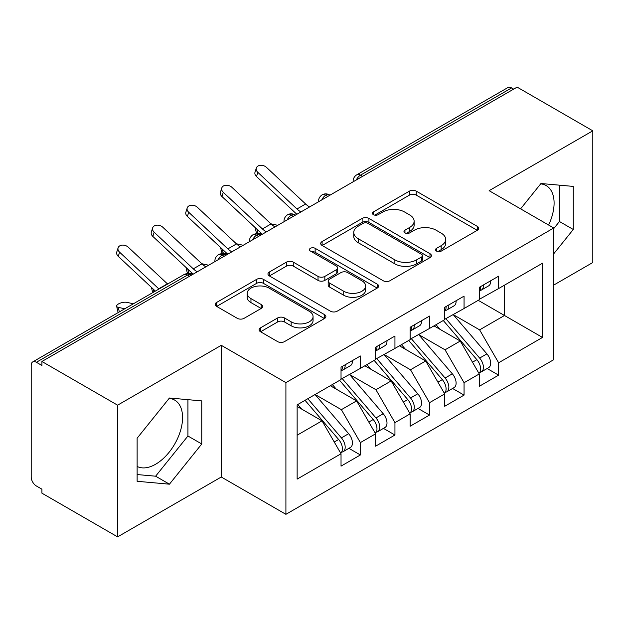 <?xml version="1.0" encoding="UTF-8"?>
<svg xmlns="http://www.w3.org/2000/svg" width="624" height="624" viewBox="0 0 624 624"><rect width="100%" height="100%" fill="white"/><g stroke="black" fill="none" stroke-linecap="round" stroke-linejoin="round"><path stroke-width="0.94" d="M436.511 251.098A3.362 1.942 0 0 0 441.262 251.098L477.305 230.295A4.797 2.769 0 0 0 478.709 228.329A4.797 2.769 0 0 0 477.305 226.372L416.247 191.123A4.797 2.769 0 0 0 409.461 191.123L373.417 211.934A3.362 1.942 0 0 0 372.434 213.299A3.362 1.942 0 0 0 373.417 214.672A3.362 1.942 0 0 0 378.167 214.672L382.832 211.981A15.35 8.861 0 0 1 404.539 211.981L409.633 214.913A15.35 8.861 0 0 1 414.125 221.185A15.35 8.861 0 0 1 409.633 227.448L404.968 230.147A3.362 1.942 0 0 0 403.978 231.512A3.362 1.942 0 0 0 404.968 232.885A3.362 1.942 0 0 0 409.711 232.885L414.375 230.194A15.35 8.861 0 0 1 436.09 230.194L441.176 233.134A15.35 8.861 0 0 1 445.676 239.398A15.35 8.861 0 0 1 441.176 245.669L436.511 248.36A3.362 1.942 0 0 0 435.529 249.733A3.362 1.942 0 0 0 436.511 251.098L436.511 248.36M137.124 466.44A38.126 22.012 120 0 0 155.618 464.24A38.126 22.012 120 0 0 180.523 430.646A38.126 22.012 120 0 0 174.681 400.101A38.126 22.012 120 0 0 169.143 398.377M540.665 183.885A38.126 22.012 -60 0 1 546.195 185.601A38.126 22.012 -60 0 1 548.613 225.03M260.536 327.826A4.797 2.769 0 0 0 259.132 329.784A4.797 2.769 0 0 0 260.536 331.742L277.672 341.632A4.797 2.769 0 0 0 284.45 341.632L324.48 318.521A4.797 2.769 0 0 0 325.884 316.563A4.797 2.769 0 0 0 324.48 314.605L263.422 279.349A4.797 2.769 0 0 0 256.636 279.349L216.606 302.461A4.797 2.769 0 0 0 215.202 304.418A4.797 2.769 0 0 0 216.606 306.376L237.299 318.326A4.797 2.769 0 0 0 244.085 318.326L261.214 308.435A4.797 2.769 0 0 0 262.618 306.478A4.797 2.769 0 0 0 261.214 304.52L250.957 298.592A12.831 7.41 0 0 1 247.198 293.358A12.831 7.41 0 0 1 255.115 286.51A12.831 7.41 0 0 1 269.1 288.116L309.301 311.321A12.831 7.41 0 0 1 313.061 316.563A12.831 7.41 0 0 1 305.136 323.411A12.831 7.41 0 0 1 291.151 321.805L284.45 317.936A4.797 2.769 0 0 0 277.672 317.936L260.536 327.826L260.536 331.742M553.745 285.067L592.8 262.517L592.8 130.829L517.117 87.126L41.917 361.483L41.917 365.477L36.387 362.279A7.332 4.235 -120 0 0 32.721 361.92A7.332 4.235 -120 0 0 31.2 365.274L31.2 477.009A7.332 4.235 -120 0 0 36.387 485.995L41.917 489.185L41.917 493.171L117.601 536.874L221.278 477.009L285.909 514.324L285.909 382.629L221.278 345.322L117.601 405.179L41.917 361.483M592.8 130.829L489.122 190.687L553.745 227.994L285.909 382.629M383.167 280.722A4.797 2.769 0 0 0 389.953 280.722L429.983 257.611A4.797 2.769 0 0 0 431.387 255.653A4.797 2.769 0 0 0 429.983 253.695L368.924 218.439A4.797 2.769 0 0 0 362.138 218.439L322.109 241.55A4.797 2.769 0 0 0 320.705 243.508A4.797 2.769 0 0 0 322.109 245.466L383.167 280.722M311.75 251.823A3.362 1.942 0 0 1 315.151 252.299L315.151 248.313L377.231 284.154A4.797 2.769 0 0 1 378.635 286.112A4.797 2.769 0 0 1 377.231 288.07L337.202 311.181A4.797 2.769 0 0 1 330.416 311.181L269.357 275.925L269.357 272.009A4.797 2.769 0 0 0 267.953 273.967A4.797 2.769 0 0 0 269.357 275.925M269.357 272.009L286.486 262.119A4.797 2.769 0 0 1 293.272 262.119L318.037 276.416A4.797 2.769 0 0 0 324.823 276.416L336.188 269.857A4.797 2.769 0 0 0 337.592 267.891A4.797 2.769 0 0 0 336.188 265.933L310.401 251.051A3.362 1.942 0 0 1 309.418 249.678A3.362 1.942 0 0 1 311.493 247.892A3.362 1.942 0 0 1 315.151 248.313M285.909 514.324L553.745 359.689L553.745 227.994M478.234 300.331L542.513 337.444L542.513 263.211L498.623 288.553L498.623 276.182L479.271 287.36L479.271 299.731L464.061 308.506L464.061 296.135L444.709 307.312L444.709 319.683L429.507 328.458L429.507 316.087L410.147 327.265L410.147 339.635L394.945 348.41L394.945 336.04L375.593 347.217L375.593 359.588L360.383 368.371L360.383 355.992L341.032 367.169L341.032 379.54L297.141 404.882L297.141 479.107L341.032 453.765L322.023 420.841L297.141 406.481M542.513 337.444L498.623 362.778L479.614 329.862L453.352 314.691M487.133 368.519L498.623 375.149L498.623 362.778M498.623 375.149L479.271 386.326L479.271 373.955L464.061 382.73L445.052 349.814L418.79 334.643M452.579 388.471L464.061 395.101L464.061 382.73M464.061 395.101L444.709 406.279L444.709 393.908L429.507 402.691L410.498 369.767L384.228 354.596M418.018 408.424L429.507 415.061L429.507 402.691M429.507 415.061L410.147 426.231L410.147 413.86L394.945 422.643L375.937 389.719L349.666 374.556M383.456 428.376L394.945 435.014L394.945 422.643M394.945 435.014L375.593 446.183L375.593 433.813L360.383 442.595L341.375 409.672L315.112 394.508M348.894 448.328L360.383 454.966L360.383 442.595M360.383 454.966L341.032 466.136L341.032 453.765M341.032 379.142L360.383 368.371M297.141 435.209L322.023 420.841M375.593 359.19L394.945 348.41M341.375 409.672L356.585 400.889L330.314 385.726M375.593 433.813L356.585 400.889M410.147 339.238L429.507 328.458M375.937 389.719L391.139 380.936L364.876 365.773M410.147 413.86L391.139 380.936M444.709 319.285L464.061 308.506M410.498 369.767L425.701 360.984L399.438 345.821M444.709 393.908L425.701 360.984M513.661 89.123L511.586 87.929L360.469 175.172L362.544 176.366M356.32 179.962A7.332 4.235 120 0 1 360.469 175.172A7.332 4.235 60 0 0 356.803 174.806L507.92 87.563A7.332 4.235 60 0 1 511.586 87.929M479.271 299.333L498.623 288.553M479.614 329.862L504.496 315.494L504.496 285.16L542.513 263.211M445.052 349.814L460.262 341.032L434 325.868M479.271 373.955L460.262 341.032M117.601 405.179L117.601 536.874M553.745 253.781L573.277 229.484L573.277 186.404L540.961 183.518L520.595 208.853M221.278 477.009L221.278 345.322M201.755 443.984L201.755 400.897L169.439 398.011L137.124 438.212L137.124 481.291L169.439 484.185L201.755 443.984L187.933 436.004L187.933 399.664M327.811 196.42L325.736 195.226A7.332 4.235 -120 0 0 322.07 194.86A7.332 4.235 -120 0 0 321.984 194.914C319.706 196.576 318.568 198.643 318.575 201.107A7.332 4.235 0 0 0 318.653 201.708M293.249 216.372L291.174 215.179A7.332 4.235 -120 0 0 287.516 214.812A7.332 4.235 -120 0 0 287.43 214.867C285.145 216.528 284.006 218.595 284.014 221.06A7.332 4.235 0 0 0 284.092 221.66M258.695 236.324L256.62 235.131A7.332 4.235 -120 0 0 252.954 234.764A7.332 4.235 -120 0 0 252.868 234.819C250.583 236.48 249.444 238.547 249.46 241.012A7.332 4.235 0 0 0 249.53 241.613M224.133 256.277L222.058 255.083A7.332 4.235 -120 0 0 218.392 254.717A7.332 4.235 -120 0 0 218.306 254.771C216.021 256.433 214.89 258.5 214.898 260.965A7.332 4.235 0 0 0 214.968 261.565M553.745 228.602L559.447 221.504L559.447 185.164M559.447 221.504L573.277 229.484M137.124 474.552L155.618 476.198L187.933 436.004M155.618 476.198L169.439 484.185M437.853 251.573L441.176 249.655A15.35 8.861 0 0 0 445.676 243.391L445.676 239.398M414.125 221.185L414.125 225.178A15.35 8.861 0 0 1 409.633 231.442L406.31 233.36M477.243 230.326L416.247 195.109A4.797 2.769 0 0 0 409.461 195.109L374.759 215.147M429.92 257.65L368.924 222.433A4.797 2.769 0 0 0 362.138 222.433L322.171 245.505M421.504 257.026A3.362 1.942 0 0 0 422.487 255.653A3.362 1.942 0 0 0 421.504 254.28L367.903 223.337A3.362 1.942 0 0 0 363.152 223.337L358.238 226.177A15.35 8.861 0 0 0 353.738 232.448A15.35 8.861 0 0 0 358.238 238.711L394.875 259.865A15.35 8.861 0 0 0 416.582 259.865L421.504 257.026L421.504 261.019A3.362 1.942 0 0 0 422.487 259.646L422.487 255.653M353.738 232.448L353.738 236.434A15.35 8.861 0 0 0 358.238 242.705L358.238 238.711M421.504 261.019L416.582 263.858A15.35 8.861 0 0 1 394.875 263.858L358.238 242.705M269.42 275.964L286.486 266.105L286.486 262.119M337.592 267.891L337.592 271.885A4.797 2.769 0 0 1 336.188 273.842L324.823 280.402A4.797 2.769 0 0 1 318.037 280.402L293.272 266.105A4.797 2.769 0 0 0 286.486 266.105M315.151 252.299L377.169 288.101M343.73 291.252A12.831 7.41 0 0 0 357.716 292.859A12.831 7.41 0 0 0 365.641 286.01A12.831 7.41 0 0 0 361.881 280.769L347.716 272.594A4.797 2.769 0 0 0 340.938 272.594L329.573 279.154A4.797 2.769 0 0 0 328.169 281.112A4.797 2.769 0 0 0 329.573 283.07L343.73 291.252L343.73 295.238A12.831 7.41 0 0 0 357.716 296.845A12.831 7.41 0 0 0 365.641 290.004L365.641 286.01M328.169 281.112L328.169 285.106A4.797 2.769 0 0 0 329.573 287.063L329.573 283.07M343.73 295.238L329.573 287.063M313.061 316.563L313.061 320.557A12.831 7.41 0 0 1 305.136 327.397A12.831 7.41 0 0 1 291.151 325.79L284.45 321.929A4.797 2.769 0 0 0 277.672 321.929L260.598 331.781M247.198 293.358L247.198 297.344A12.831 7.41 0 0 0 250.957 302.585L250.957 298.592M261.152 308.474L250.957 302.585M324.418 318.56L263.422 283.343A4.797 2.769 0 0 0 256.636 283.343L216.668 306.415M446.051 318.911L479.645 358.075A9.773 5.647 60 0 1 483.421 367.364A9.773 5.647 60 0 1 481.393 371.834L488.654 367.645A9.773 5.647 -120 0 0 490.675 363.168A9.773 5.647 -120 0 0 486.899 353.878L453.305 314.722M481.393 371.834A9.773 5.647 60 0 1 479.809 372.286M443.282 320.502L476.876 359.666A9.773 5.647 60 0 1 480.652 368.956A9.773 5.647 60 0 1 478.881 373.277M275.02 226.902A18.08 10.444 60 0 1 271.058 223.946L231.917 187.333A6.107 4.415 17.6 0 0 226.021 185.242A6.107 4.415 17.6 0 0 221.777 187.972A6.107 4.415 17.6 0 0 223.283 192.325L221.949 196.505L261.089 233.126A24.437 14.11 -120 0 0 262.33 234.226L257.845 233.259A6.107 2.324 166.9 0 1 256.214 232.151L255.146 227.565M440.006 329.339L436.028 324.698M270.91 223.813L277.766 225.311M479.271 291.158A9.773 5.647 -120 0 0 480.652 287.165A9.773 5.647 -120 0 0 480.636 286.572M479.809 290.495A9.773 5.647 -120 0 0 481.393 290.043A9.773 5.647 -120 0 0 483.421 285.574A9.773 5.647 -120 0 0 483.397 284.973M490.659 280.784A9.773 5.647 60 0 1 490.675 281.377A9.773 5.647 60 0 1 488.654 285.854L481.393 290.043M309.582 206.95A18.08 10.444 60 0 1 305.62 203.993L266.479 167.38A6.107 4.415 17.6 0 0 260.575 165.29A6.107 4.415 17.6 0 0 256.339 168.02A6.107 4.415 17.6 0 0 257.845 172.364L256.511 176.553A6.107 4.415 -162.4 0 1 255.005 172.208L256.339 168.02M300.94 211.934A18.08 10.444 60 0 1 296.977 208.985L257.845 172.364M256.511 176.553L295.651 213.174A24.437 14.11 -120 0 0 296.891 214.274M411.489 338.863L445.084 378.027A9.773 5.647 60 0 1 448.859 387.317A9.773 5.647 60 0 1 446.831 391.786L454.093 387.598A9.773 5.647 -120 0 0 456.113 383.128A9.773 5.647 -120 0 0 452.338 373.831L418.743 334.675M446.831 391.786A9.773 5.647 60 0 1 445.247 392.239M408.72 340.462L442.322 379.618A9.773 5.647 60 0 1 446.09 388.908A9.773 5.647 60 0 1 444.319 393.229M227.744 254.194L223.283 253.219A6.107 2.324 166.9 0 1 221.653 252.104L220.584 247.517M405.452 349.292L401.466 344.651M236.356 243.766L243.204 245.271M376.927 358.816L410.522 397.979A9.773 5.647 60 0 1 414.297 407.269A9.773 5.647 60 0 1 412.277 411.746L419.531 407.55A9.773 5.647 -120 0 0 421.559 403.081A9.773 5.647 -120 0 0 417.784 393.791L384.189 354.627M412.277 411.746A9.773 5.647 60 0 1 410.693 412.199M374.166 360.415L407.761 399.571A9.773 5.647 60 0 1 411.536 408.86A9.773 5.647 60 0 1 409.757 413.182M193.183 274.147L188.721 273.172A6.107 2.324 166.9 0 1 187.091 272.056L186.022 267.47M370.89 369.244L366.904 364.603M201.794 263.718L208.642 265.223M342.365 378.768L375.96 417.932A9.773 5.647 60 0 1 379.735 427.222A9.773 5.647 60 0 1 377.715 431.699L384.969 427.502A9.773 5.647 -120 0 0 386.997 423.033A9.773 5.647 -120 0 0 383.222 413.743L349.627 374.579M377.715 431.699A9.773 5.647 60 0 1 376.132 432.151M339.604 380.367L373.199 419.523A9.773 5.647 60 0 1 376.974 428.821A9.773 5.647 60 0 1 375.196 433.134M152.872 292.547A6.107 2.324 166.9 0 1 152.529 292.009L151.46 287.422M336.328 389.197L332.342 384.556M167.232 283.67L167.965 283.834M307.811 398.72L341.406 437.884A9.773 5.647 60 0 1 345.181 447.174A9.773 5.647 60 0 1 343.153 451.651L350.407 447.455A9.773 5.647 -120 0 0 352.435 442.985A9.773 5.647 -120 0 0 348.66 433.696L315.065 394.532M343.153 451.651A9.773 5.647 60 0 1 341.57 452.104M305.042 400.319L338.637 439.483A9.773 5.647 60 0 1 342.412 448.773A9.773 5.647 60 0 1 340.634 453.086M118.31 312.499A6.107 2.324 166.9 0 1 117.967 311.961L116.641 306.244A6.107 2.324 -13.1 0 0 118.271 307.351L124.769 308.771M133.403 303.787L126.914 302.359A6.107 2.324 -13.1 0 0 120.128 303.178A6.107 2.324 -13.1 0 0 116.641 306.244M301.766 409.149L297.788 404.508M444.709 311.111A9.773 5.647 -120 0 0 446.09 307.117A9.773 5.647 -120 0 0 446.074 306.524M445.247 310.448A9.773 5.647 -120 0 0 446.831 309.995A9.773 5.647 -120 0 0 448.859 305.526A9.773 5.647 -120 0 0 448.835 304.925M456.097 300.737A9.773 5.647 60 0 1 456.113 301.33A9.773 5.647 60 0 1 454.093 305.807L446.831 309.995M221.949 196.505A6.107 4.415 -162.4 0 1 220.451 192.161L221.777 187.972M266.378 231.886A18.08 10.444 60 0 1 262.415 228.938L223.283 192.325M410.147 331.063A9.773 5.647 -120 0 0 411.536 327.07A9.773 5.647 -120 0 0 411.512 326.477M410.693 330.4A9.773 5.647 -120 0 0 412.277 329.948A9.773 5.647 -120 0 0 414.297 325.478A9.773 5.647 -120 0 0 414.281 324.878M421.535 320.689A9.773 5.647 60 0 1 421.559 321.29A9.773 5.647 60 0 1 419.531 325.759L412.277 329.948M240.458 246.854A18.08 10.444 60 0 1 236.496 243.906L197.363 207.285A6.107 4.415 17.6 0 0 191.459 205.202A6.107 4.415 17.6 0 0 187.216 207.925A6.107 4.415 17.6 0 0 188.721 212.277L187.387 216.458A6.107 4.415 -162.4 0 1 185.89 212.113L187.216 207.925M231.824 251.839A18.08 10.444 60 0 1 227.861 248.89L188.721 212.277M187.387 216.458L226.528 253.079A24.437 14.11 -120 0 0 227.768 254.179M375.593 351.016A9.773 5.647 -120 0 0 376.974 347.022A9.773 5.647 -120 0 0 376.951 346.429M376.132 350.36A9.773 5.647 -120 0 0 377.715 349.908A9.773 5.647 -120 0 0 379.735 345.431A9.773 5.647 -120 0 0 379.72 344.83M386.974 340.642A9.773 5.647 60 0 1 386.997 341.242A9.773 5.647 60 0 1 384.969 345.712L377.715 349.908M205.904 266.807A18.08 10.444 60 0 1 201.942 263.858L162.802 227.237A6.107 4.415 17.6 0 0 156.897 225.155A6.107 4.415 17.6 0 0 152.662 227.885A6.107 4.415 17.6 0 0 154.159 232.229L152.833 236.41A6.107 4.415 -162.4 0 1 151.328 232.066L152.662 227.885M197.262 271.791A18.08 10.444 60 0 1 193.3 268.843L154.159 232.229M152.833 236.41L191.966 273.031A24.437 14.11 -120 0 0 193.206 274.131M341.032 370.968A9.773 5.647 -120 0 0 342.412 366.982A9.773 5.647 -120 0 0 342.397 366.382M341.57 370.313A9.773 5.647 -120 0 0 343.153 369.86A9.773 5.647 -120 0 0 345.181 365.383A9.773 5.647 -120 0 0 345.158 364.783M352.42 360.594A9.773 5.647 60 0 1 352.435 361.195A9.773 5.647 60 0 1 350.407 365.664L343.153 369.86M167.622 284.029A18.08 10.444 60 0 1 167.38 283.811L128.24 247.19A6.107 4.415 17.6 0 0 122.335 245.107A6.107 4.415 17.6 0 0 118.1 247.837A6.107 4.415 17.6 0 0 119.597 252.182L118.271 256.363A6.107 4.415 -162.4 0 1 116.766 252.018L118.1 247.837M158.98 289.021A18.08 10.444 60 0 1 158.738 288.795L119.597 252.182M118.271 256.363L155.392 291.096M189.571 276.237L187.496 275.036L36.387 362.279M191.716 274.997L191.162 274.669A7.332 4.235 120 0 0 187.496 275.036A7.332 4.235 -120 0 0 183.83 274.669L32.721 361.92M329.956 195.179L329.402 194.86A7.332 4.235 120 0 0 325.736 195.226A7.332 4.235 120 0 0 321.758 199.914M353.137 181.795L353.137 181.155A7.332 4.235 0 0 0 353.215 181.756M295.402 215.132L294.84 214.812A7.332 4.235 120 0 0 291.174 215.179A7.332 4.235 120 0 0 287.204 219.866M260.84 235.084L260.286 234.764A7.332 4.235 120 0 0 256.62 235.131A7.332 4.235 120 0 0 252.642 239.819M226.278 255.044L225.724 254.717A7.332 4.235 120 0 0 222.058 255.083A7.332 4.235 120 0 0 218.08 259.771M441.176 249.655L441.176 245.669M404.968 232.885L404.968 230.147M409.633 231.442L409.633 227.448M373.417 214.672L373.417 211.934M409.461 195.109L409.461 191.123M416.247 195.109L416.247 191.123M477.305 230.295L477.305 226.372M322.109 245.466L322.109 241.55M362.138 222.433L362.138 218.439M368.924 222.433L368.924 218.439M429.983 257.611L429.983 253.695M394.875 263.858L394.875 259.865M416.582 263.858L416.582 259.865M293.272 266.105L293.272 262.119M318.037 280.402L318.037 276.416M324.823 280.402L324.823 276.416M336.188 273.842L336.188 269.857M377.231 288.07L377.231 284.154M277.672 321.929L277.672 317.936M284.45 321.929L284.45 317.936M291.151 325.79L291.151 321.805M261.214 308.435L261.214 304.52M216.606 306.376L216.606 302.461M256.636 283.343L256.636 279.349M263.422 283.343L263.422 279.349M324.48 318.521L324.48 314.605M256.901 229.203L257.845 233.259M476.876 359.666L472.485 362.201M486.899 353.878L479.645 358.075M296.977 208.985L305.62 203.993M222.339 249.155L223.283 253.219M442.322 379.618L437.923 382.153M452.338 373.831L445.084 378.027M187.777 269.108L188.721 273.172M407.761 399.571L403.369 402.113M417.784 393.791L410.522 397.979M153.215 289.06L153.894 291.962M373.199 419.523L368.807 422.066M383.222 413.743L375.96 417.932M118.271 307.351L119.332 311.914M338.637 439.483L334.246 442.018M348.66 433.696L341.406 437.884M262.415 228.938L271.058 223.946M227.861 248.89L236.496 243.906M193.3 268.843L201.942 263.858M158.738 288.795L167.38 283.811M329.402 194.86A7.332 7.332 0 0 0 322.07 194.86M356.803 174.806A7.332 7.332 0 0 0 353.137 181.155M294.84 214.812A7.332 7.332 0 0 0 287.516 214.812M318.575 201.107L318.575 201.755M260.286 234.764A7.332 7.332 0 0 0 252.954 234.764M284.014 221.06L284.014 221.707M225.724 254.717A7.332 7.332 0 0 0 218.392 254.717M249.46 241.012L249.46 241.66M191.162 274.669A7.332 7.332 0 0 0 183.83 274.669M214.898 260.965L214.898 261.612"/></g></svg>
